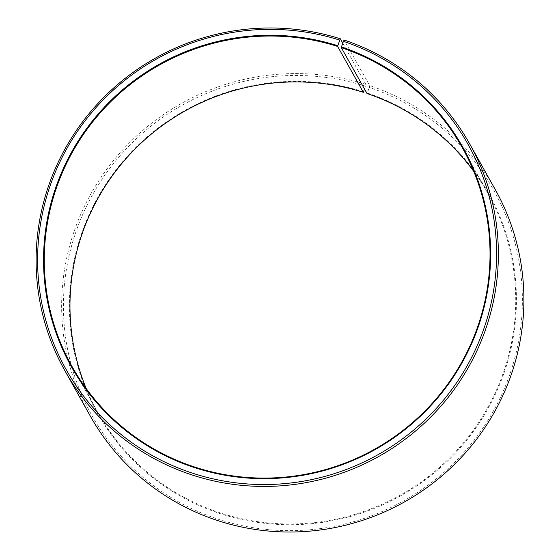 <?xml version="1.0" encoding="UTF-8"?>
<svg xmlns="http://www.w3.org/2000/svg" width="560" height="560" viewBox="0 0 560 560"><rect width="100%" height="100%" fill="white"/><g stroke="black" fill="none" stroke-linecap="round" stroke-linejoin="round"><path stroke-width="0.42" stroke-dasharray="2.8 2.1" d="M86.212 388.549A223.72 220.185 -29.3 0 0 97.664 412.272A223.72 220.185 -29.3 0 0 222.376 513.562A223.72 220.185 -29.3 0 0 464.128 442.057A223.72 220.185 -29.3 0 0 488.04 193.613A223.72 220.185 -29.3 0 0 473.788 171.451M364.504 89.061L365.848 84.364L342.783 43.19M365.848 84.364A232.008 228.34 -29.3 0 0 115.143 158.522A232.008 228.34 -29.3 0 0 90.349 416.164M365.47 86.177A230.349 226.709 -29.3 0 0 75.194 234.024A230.349 226.709 -29.3 0 0 220.346 519.911A230.349 226.709 -29.3 0 0 509.978 373.954A230.349 226.709 -29.3 0 0 369.257 87.416L369.663 85.61L344.134 40.033M363.587 91.791A224.385 220.836 -29.3 0 0 80.836 235.809A224.385 220.836 -29.3 0 0 222.222 514.29A224.385 220.836 -29.3 0 0 504.357 372.12A224.385 220.836 -29.3 0 0 367.283 93.002L369.257 87.416M367.003 93.52L367.283 93.002M495.18 189.406A232.008 228.34 -29.3 0 0 369.663 85.61M488.04 193.613L462.336 147.728M97.664 412.272L71.96 366.387"/><path stroke-width="0.84" d="M473.788 171.451A223.72 220.185 -29.3 0 0 367.003 93.52L341.306 47.635A223.72 220.185 -29.3 0 1 462.336 147.728A223.72 220.185 -29.3 0 1 438.431 396.172A223.72 220.185 -29.3 0 1 196.679 467.684A223.72 220.185 -29.3 0 1 71.96 366.387A223.72 220.185 -29.3 0 1 95.872 117.943A223.72 220.185 -29.3 0 1 337.624 46.438L363.321 92.316A223.72 220.185 -29.3 0 0 130.41 153.797A223.72 220.185 -29.3 0 0 86.212 388.549M342.783 43.19L340.319 38.787L337.778 45.71A224.385 220.836 -29.3 0 0 55.02 189.721A224.385 220.836 -29.3 0 0 196.413 468.209A224.385 220.836 -29.3 0 0 478.541 326.032A224.385 220.836 -29.3 0 0 341.467 46.914L341.306 47.635M339.654 40.089A230.349 226.709 -29.3 0 0 49.378 187.936A230.349 226.709 -29.3 0 0 194.53 473.823A230.349 226.709 -29.3 0 0 484.162 327.866A230.349 226.709 -29.3 0 0 343.441 41.328L341.467 46.914M340.319 38.787A232.008 228.34 -29.3 0 0 89.614 112.945A232.008 228.34 -29.3 0 0 64.82 370.594A232.008 228.34 -29.3 0 0 194.152 475.636A232.008 228.34 -29.3 0 0 444.857 401.478A232.008 228.34 -29.3 0 0 469.651 143.836A232.008 228.34 -29.3 0 0 344.134 40.033L343.441 41.328M64.82 370.594L90.349 416.164A232.008 228.34 -29.3 0 0 219.681 521.213A232.008 228.34 -29.3 0 0 470.386 447.055A232.008 228.34 -29.3 0 0 495.18 189.406L469.651 143.836M363.321 92.316L364.504 89.061M337.778 45.71L337.624 46.438"/></g></svg>
